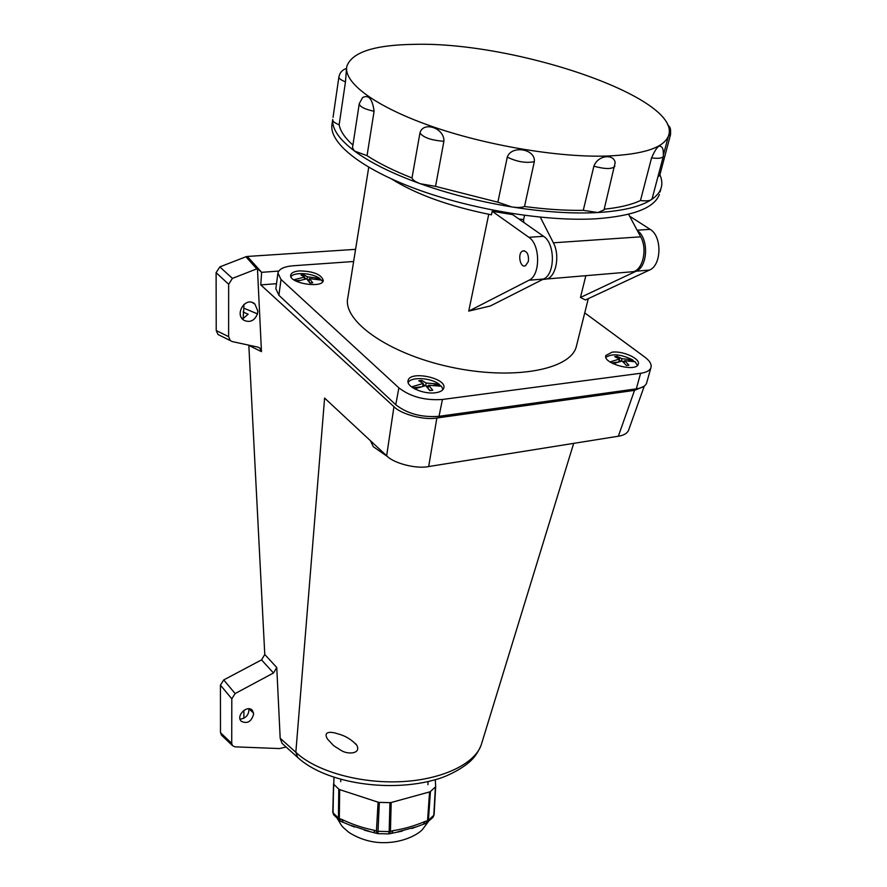 <?xml version="1.0" encoding="UTF-8"?>
<svg xmlns="http://www.w3.org/2000/svg" width="887" height="887" viewBox="0 0 887 887"><rect width="100%" height="100%" fill="white"/><g stroke="black" fill="none" stroke-linecap="round" stroke-linejoin="round"><path stroke-width="1.33" d="M634.172 361.586L632.464 359.778C620.867 354.146 612.008 353.336 605.888 357.339M637.398 365.444L635.114 361.752L624.592 360.687L628.905 365.2L626.444 365.511L622.142 360.987L613.15 363.748M425.671 385.623L426.17 383.04L438.932 384.049L440.684 386.144M443.012 389.548L441.416 386.244L428.643 385.246L432.723 390.258L429.796 390.624L425.727 385.612L414.706 388.894M438.932 384.049C430.395 377.574 410.637 376.62 408.175 382.63M293.785 279.793L304.651 277.032L301.048 275.014L303.797 274.815L307.401 276.822L319.608 278.363C312.313 272.897 293.364 271.843 290.991 276.822M426.17 383.04L421.691 380.379L418.775 380.734L423.254 383.395L411.568 386.909M322.58 281.9L321.615 280.148L309.408 278.607L312.734 282.809L309.973 283.02L306.647 278.817L296.524 281.345M319.608 278.363L320.928 280.015M646.745 382.574L646.59 383.151C645.47 386.089 642.033 387.996 636.301 388.861L439.01 416.313C421.713 417.611 407.299 413.752 395.757 404.738L278.895 295.271L275.846 288.73L277.875 273.396M523.64 219.532L518.917 219.022M391.544 178.963C416.28 194.475 449.587 206.427 491.453 214.82L492.185 211.272L512.608 214.599L543.576 236.319C555.317 243.493 555.251 274.238 543.62 279.006L490.411 305.948L468.746 311.115L528.974 280.237C540.527 275.458 540.516 244.513 528.829 237.284L492.185 211.272M637.376 230.653C648.94 238.171 647.998 266.643 636.167 271.189L580.453 297.467L585.464 299.961L649.461 270.069C661.669 265.435 662.234 236.119 650.127 229.345L629.604 216.151M528.386 261.465C528.918 254.414 527.066 250.91 522.831 250.943C517.221 252.85 520.004 268.406 525.481 265.778L528.386 261.465M580.453 297.467L585.841 275.68M488.737 214.288L468.746 311.115M368.726 167.277L347.859 297.544C342.005 320.684 388.184 353.725 450.396 367.03C512.553 380.612 570.075 369.99 576.228 346.917L576.772 344.777M299.429 270.89C294.262 271.355 291.357 272.73 290.725 275.048C288.397 283.097 322.558 288.818 323.289 280.514C321.371 274.427 313.421 271.222 299.429 270.89M435.517 392.753C440.274 392.065 443.023 390.502 443.788 388.051C447.181 378.106 409.783 370.267 408.098 380.578C405.902 386.699 423.62 394.626 435.517 392.753M612.03 352.194L605.865 355.487C602.306 363.493 636.278 372.618 638.263 364.158C640.747 358.736 622.674 350.565 612.03 352.194M584.744 312.867L644.86 357.139C649.861 360.909 651.878 364.424 650.925 367.695C649.816 370.589 646.379 372.451 640.614 373.272L442.436 399.472C425.05 400.669 410.526 396.799 398.884 387.863L281.013 279.472L277.93 273.019C279.028 268.961 284.117 266.543 293.187 265.767L353.636 261.499M618.749 361.818L619.503 359.002L610.012 361.94M619.503 359.002L614.669 356.652L617.108 356.352L621.953 358.703L632.464 359.778M624.016 362.805L624.592 360.687M617.751 362.129L611.553 362.905M616.787 357.561L617.108 356.352M620.623 361.308L619.17 360.211M621.288 361.153L621.953 358.703M632.32 360.288L628.539 360.765M624.426 361.286L622.707 361.497M426.259 386.178L428.51 385.9M433.399 385.291L438.821 384.603M428.044 388.306L428.643 385.246M430.295 390.546L428.598 389.027M412.91 387.863L420.571 386.898M422.689 386.288L423.254 383.395M421.347 382.12L421.691 380.379M424.962 385.756L423.121 384.104M308.964 281.634L309.408 278.607M308.998 281.667L310.439 282.964M295.338 280.747L299.562 280.414M304.341 279.205L304.651 277.032M303.587 276.312L303.797 274.815M304.551 277.686L305.926 278.917M307.057 279.261L307.401 276.822M307.534 279.804L309.253 279.671M316.038 279.15L319.531 278.884M412 177.977C412.688 180.006 415.471 181.924 420.36 183.742C392.076 173.497 370.123 162.598 354.49 151.034L367.041 155.68C379.004 163.441 393.994 170.869 412 177.977L419.939 132.983C423.11 120.787 444.709 128.149 443.899 141.266L435.539 186.381L420.36 183.742C448.988 193.898 479.457 201.626 511.788 206.926C517.409 207.78 521.656 207.636 524.516 206.494L534.329 161.645C526.146 163.352 517.132 161.855 507.275 157.154L497.873 202.192L511.788 206.926C544.019 212.026 572.736 213.9 597.938 212.536L604.047 209.842M497.873 202.192L435.539 186.381M414.373 44.35C374.414 44.904 351.906 52.211 346.85 66.281C343.147 82.225 374.469 106.13 429.929 125.732C485.289 145.313 558.245 157.642 607.174 156.045C643.485 154.438 663.908 147.708 668.465 135.844C682.879 98.202 515.813 41.512 414.373 44.35M346.518 68.51L345.475 81.826L339.144 124.779C340.298 131.065 344.888 137.84 352.915 145.08M374.092 111.285C364.524 109.179 359.579 106.64 359.268 103.657L362.572 97.581C368.637 94.377 372.485 98.945 374.092 111.285L367.041 155.68M507.275 157.154C511.422 144.836 535.77 148.905 534.329 161.645M614.891 166.102L614.824 166.324C612.152 169.273 605.178 169.229 593.869 166.213L583.269 210.341C565.363 210.596 545.771 209.321 524.516 206.494M593.869 166.213C598.104 154.715 614.137 153.773 615.157 162.698L603.98 210.097M663.365 156.179L663.31 156.389C662.234 158.252 658.32 158.751 651.557 157.886L640.481 200.506C631.71 204.697 619.625 207.591 604.213 209.188M651.557 157.886C655.815 148.173 658.997 144.459 661.114 146.743C662.822 147.242 663.554 150.457 663.31 156.389L652.189 198.466M583.269 210.341L597.938 212.536C622.707 210.995 640.469 206.726 651.235 199.741L652.133 198.699M640.481 200.506C645.625 201.172 649.217 200.917 651.235 199.741C656.258 196.426 659.496 192.701 660.948 188.565L660.039 192.013M659.895 174.839C662.068 179.695 662.423 184.263 660.948 188.565M657.899 176.857L659.784 175.26M338.889 76.981L333.046 117.35M359.235 103.846L352.494 147.807L354.49 151.034C339.344 139.525 332.082 129.103 332.692 119.756C332.736 121.419 334.887 123.093 339.144 124.779M332.714 119.468L332.115 123.648C328.101 141.82 359.645 168.131 415.936 188.931C472.117 209.72 546.403 221.828 596.408 218.756C633.385 216.018 654.373 207.913 659.385 194.441M540.305 217.204L553.377 242.805C560.03 254.99 556.36 275.835 547.19 278.95L542.667 279.483M628.573 214.233L640.68 236.818C647.399 248.504 643.319 268.573 633.784 271.633L628.528 272.076M523.895 222.515L523.518 220.12L524.561 215.375M355.576 249.347L247.318 256.454L261.632 272.32L278.751 271.078M219.854 335.408L217.958 334.466L216.228 330.541L216.106 272.675L219.821 266.898L232.416 278.396L228.658 284.25L216.106 272.675M216.228 330.541L228.613 336.661L228.658 284.25M257.84 311.071L254.879 304.041C245.943 295.615 233.658 314.575 244.258 320.451C250.256 322.801 254.647 320.606 257.452 313.865L257.84 311.071M228.613 336.661L230.343 340.63L232.283 341.584L257.94 347.139L259.758 348.037L261.465 351.64L248.837 345.42L264.781 654.473L276.766 667.523L280.181 738.25L295.837 752.298L324.598 398.075L386.654 455.785L393.95 406.678L260.767 284.904L276.511 283.685M261.488 272.187L257.452 268.606L261.465 351.64M257.452 268.606L232.416 278.396M243.87 718.293L243.914 710.299M221.85 735.489L220.486 732.662L231.729 743.373L231.806 698.823L220.431 685.13L220.486 732.662M220.431 685.13L223.735 679.93L235.144 693.556L231.806 698.823M276.766 667.523L273.484 673L261.543 659.884L223.735 679.93M261.543 659.884L264.781 654.473M256.753 268.816L245.921 256.764L219.821 266.898M245.921 256.764L247.318 256.454M257.452 313.865L243.87 308.177L243.881 304.396M243.87 308.177L243.071 318.877M370.433 440.706L373.283 446.693L387.708 456.705M341.318 750.546C347.804 754.66 361.464 753.972 356.751 745.18C351.518 739.514 345.298 735.766 338.113 733.915C332.558 731.886 322.469 730.411 327.436 738.993L333.723 745.723L341.318 750.546M299.296 758.884L297.688 757.443L295.837 752.298C315.207 770.725 358.071 783.409 399.593 781.724C441.072 780.094 474.334 764.317 481.131 745.202L573.678 443.367M286.113 747.009L279.505 748.561L235 746.843L232.461 745.623L221.218 734.891M393.95 406.678C400.935 414.229 424.452 420.46 436.859 417.999L634.515 390.38L643.785 386.433M436.859 417.999L428.687 466.54L618.339 436.227L634.515 390.38M261.632 272.32L260.767 284.904M253.638 714.102L252.573 710.675C247.928 703.979 235.454 715.654 241.264 721.275C247.318 724.102 251.442 721.708 253.638 714.102M283.629 744.77L282.055 743.35L280.181 738.25M273.484 673L235.144 693.556M231.729 743.373L232.461 745.623M428.687 466.54C416.502 469.223 393.462 463.313 386.654 455.785M628.706 429.873L628.417 430.683C626.81 433.599 623.45 435.45 618.339 436.227M248.948 708.78L248.959 708.868C248.948 714.8 245.998 718.259 240.111 719.224M242.539 319.065L248.138 314.198L243.105 312.013M333.567 783.809L332.78 812.126L333.989 777.389M435.295 779.706L435.672 786.459L434.098 814.676L435.672 786.525M424.995 821.484L427.545 820.741L429.563 791.925L391.189 802.502L390.435 831.396L393.063 830.642C403.729 829.012 414.373 825.952 424.995 821.484L423.542 824.001M373.804 830.177L376.432 831.064L378.095 802.181L339.677 789.63L339.3 818.612L341.872 819.444C352.35 824.433 362.994 828.014 373.804 830.177L374.935 832.782M429.563 791.925L430.45 791.481L428.421 820.32L433.798 815.275L435.384 787.002L430.45 791.481M333.567 783.786L333.068 812.769L334.299 815.475M333.068 812.791L338.424 818.113L338.79 789.142L333.856 784.396M338.79 789.142L339.677 789.63M378.095 802.181L379.348 802.38L377.906 833.647M377.674 831.307L389.182 831.585L389.936 802.646L379.348 802.38M389.936 802.646L391.189 802.502M397.609 831.884L415.659 826.994M350.62 825.298L369.036 831.219M338.424 818.113L339.3 818.612L338.424 818.102L339.533 820.675M339.3 818.612L340.774 821.273M341.872 819.444L343.058 822.038M376.432 831.097L377.263 833.569M389.182 831.585L390.435 831.441L389.182 831.562L388.65 833.913M390.435 831.441L389.315 833.858M432.468 817.792L433.798 815.275M393.063 830.642L391.666 833.181M427.19 822.748L428.421 820.32L427.545 820.741L428.421 820.32M425.815 823.347L427.545 820.785M528.974 280.237L543.62 279.006M636.167 271.189L649.461 270.069M528.829 237.284L543.576 236.319M637.132 230.199L650.127 229.345M439.01 416.313L442.436 399.472M636.301 388.861L640.614 373.272M278.895 295.271L281.013 279.472M395.757 404.738L398.884 387.863M345.475 81.826C340.952 80.096 338.756 78.422 338.912 76.825C339.876 72.49 342.404 69.718 346.507 68.51M670.572 134.502L668.41 136.044M443.899 141.266C431.415 140.357 423.421 137.596 419.939 132.983M553.377 242.805L640.68 236.818M253.56 713.048L248.959 708.868M332.78 812.17L333.745 814.92L340.275 821.107L354.379 826.994M522.831 250.943L524.527 250.821M588.303 298.631L576.228 346.917M646.59 383.151L650.925 367.695M346.606 67.933L346.518 68.554M668.465 135.844L663.687 153.928M667.534 124.557C669.375 127.284 671.038 126.12 670.517 134.68L659.728 175.46M547.19 278.95L633.784 271.633M355.698 743.772L356.751 745.18M481.131 745.202C478.304 751.599 475.221 756.411 471.895 759.649C465.553 766.612 448.755 776.192 435.861 779.54C390.679 792.679 326.25 783.82 297.688 757.443L282.055 743.35M628.417 430.683L644.295 386.078M251.664 709.777L252.573 710.675M252.141 302.478L254.879 304.041M257.951 347.15L259.758 348.037M217.958 334.466L230.343 340.63M427.933 784.718L428.099 781.58M340.73 781.702L340.796 779.451M428.288 821.717L422.888 828.924C420.161 833.004 402.886 844.568 377.496 842.395C367.096 841.308 357.483 837.916 348.658 832.217C340.841 825.087 343.768 829.168 337.204 818.368M364.457 830.232L377.807 833.647L388.772 833.913L402.299 831.097M434.098 814.721L433.022 817.282L426.348 823.191L411.823 828.513"/></g></svg>
